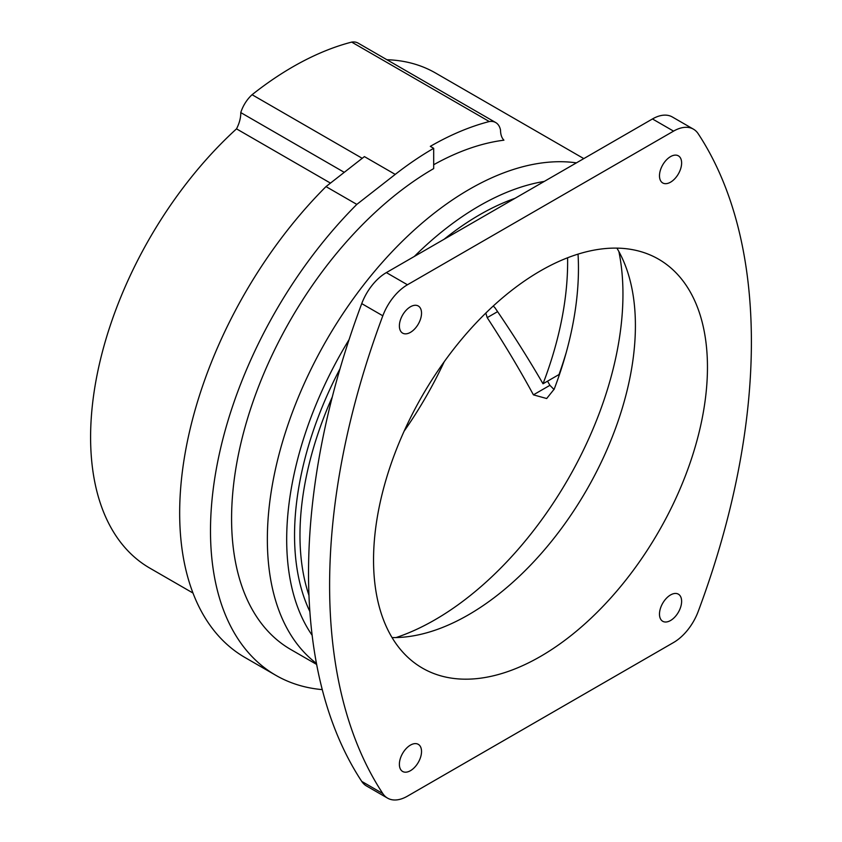 <?xml version="1.0" encoding="UTF-8"?>
<svg xmlns="http://www.w3.org/2000/svg" width="842" height="842" viewBox="0 0 842 842"><rect width="100%" height="100%" fill="white"/><g stroke="black" fill="none" stroke-linecap="round" stroke-linejoin="round"><path stroke-width="1.26" d="M485.813 313.077L487.202 317.634C504.358 343.936 519.756 369.67 533.418 394.845L546.668 398.529L554.194 389.141A265.935 153.539 120 0 0 578.033 254.126M554.047 389.509L549.91 385.32L533.418 394.845M396.087 637.562A265.935 153.539 120 0 0 618.902 251.621M404.128 431.157A265.935 153.539 120 0 0 444.187 361.786M567.592 257.778A265.935 153.539 -60 0 1 543.016 383.784C528.565 358.839 512.525 333.464 494.896 307.677L493.265 306.014M583.79 158.601L435.609 73.054A285.817 165.021 120 0 0 386.888 59.719M495.728 122.564A24.85 14.346 120 0 0 489.297 121.543L351.682 42.1A24.85 14.346 120 0 1 358.124 43.11L495.728 122.564A24.85 14.346 120 0 1 500.537 130.184A24.85 14.346 120 0 0 503.926 140.182A285.817 165.021 120 0 0 433.683 164.737M489.297 121.543A313.161 180.798 120 0 0 430.315 146.361L433.683 148.308L433.683 168.6A285.817 165.021 120 0 0 246.969 420.474A285.817 165.021 120 0 0 290.774 649.508L316.645 664.433M330.464 183.103L236.507 128.858A285.817 165.021 120 0 0 149.792 568.108L192.986 593.042M566.245 352.451A285.817 165.021 -60 0 1 559.014 374.543L543.016 383.784M547.532 381.173L549.91 385.32M351.682 42.1A313.161 180.798 120 0 0 252.074 94.714A24.85 14.346 120 0 0 240.77 112.586A24.85 14.346 120 0 1 236.507 128.858M362.218 158.307L252.074 94.714M433.683 148.308A313.161 180.798 120 0 0 395.235 174.399L356.829 204.395A315.645 182.24 120 0 0 275.86 675.337A315.645 182.24 120 0 0 322.254 689.619M673.558 642.52A39.763 22.955 120 0 0 698.186 611.502A606.44 350.125 120 0 0 698.186 133.72A39.763 22.955 120 0 0 693.44 129.163A39.763 22.955 120 0 0 673.558 131.131L407.444 284.775A39.763 22.955 120 0 0 382.815 315.792A606.44 350.125 120 0 0 382.815 793.574A39.763 22.955 120 0 0 387.562 798.132A39.763 22.955 120 0 0 407.444 796.164L673.558 642.52M693.44 129.163L672.348 116.985A39.763 22.955 120 0 0 652.466 118.954L386.362 272.598A39.763 22.955 120 0 0 361.734 303.615A606.44 350.125 120 0 0 361.734 781.397A39.763 22.955 120 0 0 366.481 785.954L387.562 798.132M399.382 764.283A15.661 9.041 120 0 0 402.623 771.461A15.661 9.041 120 0 0 418.285 762.42A15.661 9.041 120 0 0 418.285 744.339A15.661 9.041 120 0 0 406.212 748.527A15.661 9.041 120 0 0 399.382 764.283M399.382 325.959A15.661 9.041 120 0 0 402.623 333.127A15.661 9.041 120 0 0 418.285 324.086A15.661 9.041 120 0 0 418.285 306.004A15.661 9.041 120 0 0 406.212 310.193A15.661 9.041 120 0 0 399.382 325.959M659.486 614.123A15.661 9.041 120 0 0 662.728 621.291A15.661 9.041 120 0 0 678.378 612.25A15.661 9.041 120 0 0 678.378 594.168A15.661 9.041 120 0 0 666.317 598.367A15.661 9.041 120 0 0 659.486 614.123M659.486 175.789A15.661 9.041 120 0 0 662.728 182.956A15.661 9.041 120 0 0 678.378 173.915A15.661 9.041 120 0 0 678.378 155.833A15.661 9.041 120 0 0 666.317 160.033A15.661 9.041 120 0 0 659.486 175.789M373.543 560.035A236.107 136.32 120 0 0 422.452 668.127A236.107 136.32 120 0 0 658.56 531.807A236.107 136.32 120 0 0 658.56 259.168A236.107 136.32 120 0 0 540.501 270.861A236.107 136.32 120 0 0 373.543 560.035M392.056 637.573A236.107 136.32 120 0 0 586.506 490.202A236.107 136.32 120 0 0 616.902 248.116M344.252 172.336L240.77 112.586M395.235 174.399L364.407 156.601L326.001 186.598A315.645 182.24 120 0 0 245.043 657.539L275.86 675.337M326.001 186.598L356.829 204.395M576.412 162.864A285.817 165.021 120 0 0 469.457 189.261A285.817 165.021 120 0 0 285.701 431.557A285.817 165.021 120 0 0 316.455 663.433M497.601 311.635L487.202 317.634M652.466 118.954L673.558 131.131M386.362 272.598L407.444 284.775M361.734 303.615L382.815 315.792M361.734 781.397L382.815 793.574M544.258 181.43A272.387 157.265 120 0 0 479.298 205.901A272.387 157.265 120 0 0 414.327 256.442M349.072 339.621A272.387 157.265 120 0 0 312.14 635.3M514.999 198.323A261.641 151.065 120 0 0 479.561 214.826A261.641 151.065 120 0 0 444.123 239.244M340.031 368.722A261.641 151.065 120 0 0 309.856 611.524M332.274 396.992A257.81 148.845 120 0 0 308.961 595.357"/></g></svg>
